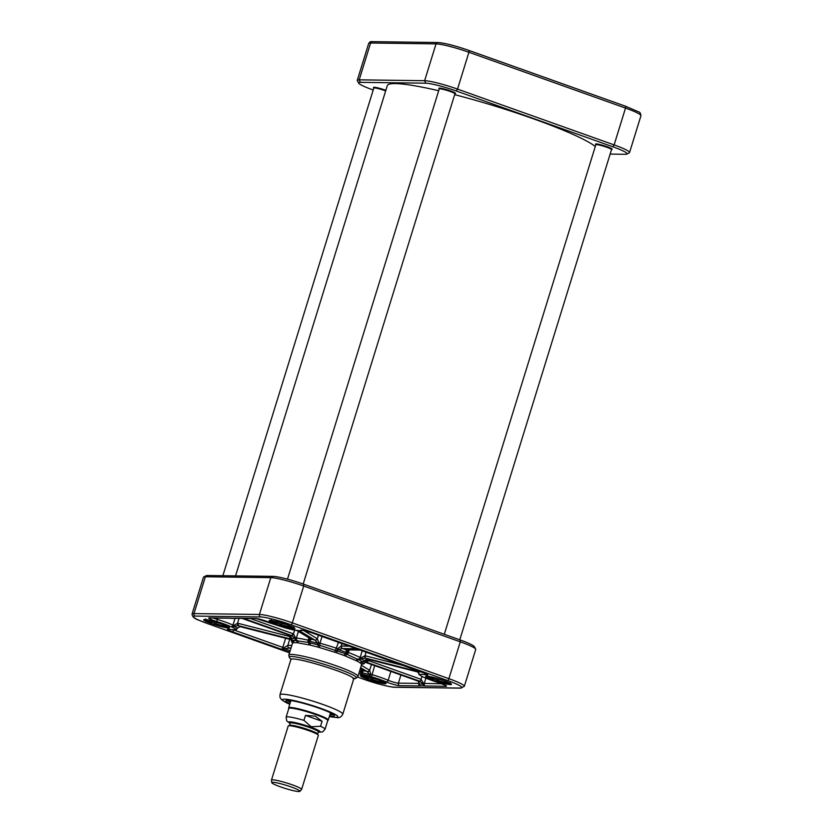 <?xml version="1.0" encoding="UTF-8"?>
<svg xmlns="http://www.w3.org/2000/svg" width="833" height="833" viewBox="0 0 833 833"><rect width="100%" height="100%" fill="white"/><g stroke="black" fill="none" stroke-linecap="round" stroke-linejoin="round"><path stroke-width="1.25" d="M626.853 154.084L629.3 152.814A26.302 2.936 -162.8 0 0 629.55 152.554A26.302 2.936 -162.8 0 0 614.119 144.9L457.525 89.1A26.302 2.936 -162.8 0 0 424.632 80.707L359.2 79.833A26.302 2.936 -162.8 0 0 357.274 80.322A26.302 2.936 -162.8 0 0 357.336 80.686L358.638 83.113A24.334 2.707 17.2 0 1 360.366 82.332L425.788 83.196A24.334 2.707 17.2 0 1 456.213 90.964L612.807 146.764A24.334 2.707 17.2 0 1 626.853 154.084A24.334 2.707 17.2 0 1 625.302 154.292L610.141 154.084M373.215 89.985L372.851 89.86A24.334 2.707 17.2 0 1 358.638 83.113M385.846 90.318A8.715 0.968 -162.8 0 0 373.58 87.309A8.715 0.968 -162.8 0 0 373.965 87.913M454.901 93.588A8.715 0.968 -162.8 0 0 454.933 93.588A8.715 0.968 -162.8 0 0 455.557 93.306A8.715 0.968 -162.8 0 0 447.54 89.922A8.715 0.968 -162.8 0 0 439.012 88.183A8.715 0.968 -162.8 0 0 439.397 88.787M611.495 149.378A8.715 0.968 -162.8 0 0 611.526 149.388A8.715 0.968 -162.8 0 0 612.151 149.097A8.715 0.968 -162.8 0 0 604.133 145.713A8.715 0.968 -162.8 0 0 595.605 143.984A8.715 0.968 -162.8 0 0 595.991 144.588M299.89 791.35L301.556 789.528A15.785 1.76 -162.8 0 0 301.608 789.445L318.352 735.352A15.785 1.76 -162.8 0 0 318.164 734.935A15.785 1.76 -162.8 0 0 309.085 730.76A15.785 1.76 -162.8 0 0 288.582 725.782A15.785 1.76 -162.8 0 0 288.197 726.022L271.454 780.105A15.785 1.76 -162.8 0 0 271.443 780.198L271.787 782.645A14.734 1.645 -162.8 0 0 285.375 788.487A14.734 1.645 -162.8 0 0 299.89 791.35A14.734 1.645 -162.8 0 0 291.29 786.987A14.734 1.645 -162.8 0 0 271.787 782.645M305.482 715.38L315.311 716.161L322.079 721.295L320.538 726.282L311.188 726.73L303.941 720.368L305.482 715.38L322.079 721.295M320.538 726.282A20.388 2.27 -162.8 0 1 325.047 729.271L327.754 720.524A20.388 2.27 -162.8 0 0 315.79 714.599A20.388 2.27 -162.8 0 0 288.812 708.477L286.104 717.213A20.388 2.27 -162.8 0 1 303.941 720.368M327.733 720.597L328.15 720.212A20.71 2.312 -162.8 0 0 328.233 720.087A20.71 2.312 -162.8 0 0 316.082 714.058A20.71 2.312 -162.8 0 0 288.655 707.831A20.71 2.312 -162.8 0 0 288.655 707.988L288.78 708.539M301.608 789.445A15.785 1.76 -162.8 0 0 292.341 784.853A15.785 1.76 -162.8 0 0 271.454 780.105M438.616 678.833L437.637 680.363L436.492 680.353L436.877 678.322M449.393 682.841A11.183 1.25 -162.8 0 1 436.492 680.353L436.44 679.718M428.349 676.323A11.183 1.25 -162.8 0 0 433.014 679.114L432.962 678.479L433.014 679.114L434.16 679.124L435.076 677.812M437.637 680.363A8.143 0.906 -162.8 0 0 446.571 682.081A8.143 0.906 -162.8 0 0 443.458 680.446A6.82 0.76 17.2 0 1 438.533 679.124M434.951 677.781A8.143 0.906 -162.8 0 0 431.119 677.291A8.143 0.906 -162.8 0 0 434.16 679.124M378.067 679.572L378.026 679.561A6.82 0.76 17.2 0 1 373.101 678.249L372.216 679.489L371.07 679.478L371.445 677.448M383.971 681.967A11.183 1.25 -162.8 0 1 371.07 679.478L371.018 678.853M362.928 675.448A11.183 1.25 -162.8 0 0 367.592 678.239L367.53 677.614L367.592 678.239L368.738 678.249L369.644 676.937M372.216 679.489A8.143 0.906 -162.8 0 0 381.139 681.207A8.143 0.906 -162.8 0 0 378.036 679.572M369.519 676.906A8.143 0.906 -162.8 0 0 365.687 676.427A8.143 0.906 -162.8 0 0 368.738 678.249M286.906 624.646L286.864 624.635A6.82 0.76 17.2 0 1 281.939 623.323L281.044 624.563L279.898 624.552L280.284 622.522M292.799 627.041A11.183 1.25 -162.8 0 1 279.898 624.552L279.846 623.927M271.756 620.523A11.183 1.25 -162.8 0 0 276.421 623.313L276.369 622.688L276.421 623.313L277.566 623.323L278.472 622.012M281.044 624.563A8.143 0.906 -162.8 0 0 289.967 626.281A8.143 0.906 -162.8 0 0 286.864 624.646M278.347 621.98A8.143 0.906 -162.8 0 0 274.526 621.501A8.143 0.906 -162.8 0 0 277.566 623.323M221.474 623.771L221.432 623.761A6.82 0.76 17.2 0 1 216.507 622.449L215.622 623.698L214.477 623.678L214.852 621.647M227.367 626.166A11.183 1.25 -162.8 0 1 214.477 623.678L214.414 623.053M206.324 619.648A11.183 1.25 -162.8 0 0 210.988 622.438L210.936 621.814L210.988 622.438L212.134 622.459L213.05 621.147M215.622 623.698A8.143 0.906 -162.8 0 0 224.546 625.406A8.143 0.906 -162.8 0 0 221.432 623.771M212.925 621.106A8.143 0.906 -162.8 0 0 209.093 620.627A8.143 0.906 -162.8 0 0 212.134 622.459M475.664 649.115L474.362 646.689A24.334 2.707 -162.8 0 0 460.149 639.952L303.545 584.152A24.334 2.707 -162.8 0 0 273.12 576.384L207.698 575.509A24.334 2.707 -162.8 0 0 206.147 575.718L203.7 576.988A26.302 2.936 17.2 0 1 205.376 576.769L270.808 577.633A26.302 2.936 17.2 0 1 303.701 586.036L460.295 641.827A26.302 2.936 17.2 0 1 475.664 649.115A26.302 2.936 17.2 0 1 475.726 649.48L464.325 686.309A26.302 2.936 -162.8 0 0 448.893 678.666L292.3 622.865A26.302 2.936 -162.8 0 0 259.407 614.473L193.974 613.598A1.968 1.833 90.8 0 0 195.13 616.087L260.562 616.961A24.334 2.707 17.2 0 1 290.988 624.729L447.581 680.53A24.334 2.707 17.2 0 1 460.076 688.058L394.644 687.183A24.334 2.707 17.2 0 1 364.219 679.416L357.649 677.073M333.669 714.641A24.657 2.749 17.2 0 1 332.346 714.756A24.657 2.749 17.2 0 1 329.951 714.558M290.373 702.313A24.657 2.749 17.2 0 1 287.25 700.282M329.514 715.953A25.417 2.832 -162.8 0 0 332.638 716.245A25.417 2.832 -162.8 0 0 334.502 715.589A25.417 2.832 -162.8 0 0 311.053 705.551A25.417 2.832 -162.8 0 0 286.031 700.584A25.417 2.832 -162.8 0 0 289.936 703.698M279.836 623.959A12.162 1.354 17.2 0 1 277.649 623.209M293.914 628.842A13.484 1.499 -162.8 0 0 294.872 628.415A13.484 1.499 -162.8 0 0 282.47 623.178A13.484 1.499 -162.8 0 0 269.278 620.491A13.484 1.499 -162.8 0 0 278.566 625.073A13.484 1.499 -162.8 0 0 293.914 628.842M450.507 684.643A13.484 1.499 -162.8 0 0 451.465 684.205A13.484 1.499 -162.8 0 0 439.064 678.968A13.484 1.499 -162.8 0 0 425.871 676.281A13.484 1.499 -162.8 0 0 435.159 680.863A13.484 1.499 -162.8 0 0 450.507 684.643M228.481 627.978A13.484 1.499 -162.8 0 0 229.439 627.541A13.484 1.499 -162.8 0 0 217.038 622.303A13.484 1.499 -162.8 0 0 203.846 619.617A13.484 1.499 -162.8 0 0 213.144 624.198A13.484 1.499 -162.8 0 0 228.481 627.978M385.075 683.768A13.484 1.499 -162.8 0 0 386.033 683.331A13.484 1.499 -162.8 0 0 373.632 678.104A13.484 1.499 -162.8 0 0 360.439 675.417A13.484 1.499 -162.8 0 0 369.737 679.999A13.484 1.499 -162.8 0 0 385.075 683.768M436.43 679.759A12.162 1.354 17.2 0 1 434.253 678.999M371.008 678.885A12.162 1.354 17.2 0 1 368.821 678.124M214.404 623.084A12.162 1.354 17.2 0 1 212.228 622.334M207.698 575.509L205.376 576.769L193.974 613.598A26.302 2.936 -162.8 0 0 192.048 614.088L203.45 577.259A26.302 2.936 17.2 0 1 203.7 576.988M231.21 618.357A1.968 1.437 -79.7 0 1 231.116 618.346A1.968 1.437 -79.7 0 1 230.887 618.273A5.258 0.583 -162.8 0 0 229.825 618.148L209.312 617.867A8.549 0.958 -162.8 0 0 216.778 621.533A19.398 2.166 17.2 0 1 230.928 626.676A5.258 0.583 -162.8 0 0 232.22 627.207A19.784 2.207 17.2 0 1 235.198 628.998A1.968 1.916 -45.8 0 0 237.28 628.321A21.616 2.405 -162.8 0 0 234.031 626.364A1.968 1.583 115.8 0 1 232.22 627.207A1.968 0.948 110.7 0 0 233.771 625.437L232.959 625.104A21.377 2.384 -162.8 0 0 217.371 619.429L216.778 621.533M235.958 618.315A1.968 1.958 -174.5 0 1 234.771 618.325L230.887 618.273A1.968 1.833 90.8 0 0 231.439 618.378L235.322 618.43A1.968 1.833 -89.2 0 1 234.771 618.325A5.258 0.583 -162.8 0 1 235.156 618.221A1.968 1.833 90.8 0 0 235.708 618.315L256.22 618.586A1.968 1.833 -89.2 0 1 255.658 618.492L235.156 618.221M292.883 629.831A1.968 1.156 -77.5 0 1 292.82 629.821A1.968 1.156 -77.5 0 1 292.664 629.769A19.784 2.207 17.2 0 1 285.427 627.915L285.521 627.947M293.31 629.863A1.968 1.718 -84.2 0 1 292.664 629.769A5.258 0.583 -162.8 0 1 293.789 629.956A1.968 1.291 101.6 0 0 293.976 630.008A1.968 1.291 101.6 0 0 294.164 630.029M362.209 650.802A1.968 1.333 -66.9 0 0 362.376 650.885A1.968 1.333 -66.9 0 0 362.563 650.948A5.258 0.583 -162.8 0 0 360.97 650.334L311.886 632.841A8.549 0.958 -162.8 0 0 300.567 630.289A19.398 2.166 17.2 0 1 293.789 629.956M371.695 654.197A1.968 0.698 -70.4 0 0 371.768 654.238A1.968 1.968 0 0 0 371.851 654.269L362.563 650.948A1.968 0.698 109.6 0 1 362.48 650.937A1.968 0.698 109.6 0 1 362.449 650.917L371.768 654.238A1.968 0.698 -70.4 0 0 371.851 654.259A5.258 0.583 -162.8 0 1 373.725 654.873A1.968 0.698 109.6 0 1 373.642 654.863A1.968 0.698 109.6 0 1 373.569 654.821M418.687 673.064A1.968 1.916 80.2 0 0 420.019 675.146A1.968 1.916 134.2 0 1 418.666 673.491A1.968 1.489 -175.9 0 1 418.635 673.126L418.635 673.126A1.968 1.968 0 0 0 419.228 674.688L422.706 676.833A1.968 1.583 -64.2 0 0 422.987 676.937A19.784 2.207 17.2 0 1 420.019 675.146A5.258 0.583 -162.8 0 0 420.155 674.98A19.398 2.166 17.2 0 1 425.455 674.792A8.549 0.958 -162.8 0 0 422.81 672.366L373.725 654.873M422.446 676.667A1.968 1.583 -64.2 0 0 422.706 676.833A1.968 1.968 0 0 0 422.872 676.906A1.968 0.948 -69.3 0 0 422.987 676.937A5.258 0.583 -162.8 0 1 424.289 677.468A1.968 1.468 114.4 0 1 423.862 677.281M418.687 672.866A1.968 1.489 -175.9 0 0 418.635 673.126L417.135 671.304A24.657 2.749 -162.8 0 0 418.374 672.064M441.782 683.737L423.56 683.424A1.968 1.437 100.3 0 0 424.32 685.871A5.258 0.583 -162.8 0 0 425.392 685.996L445.894 686.277A8.549 0.958 -162.8 0 0 438.439 682.612A19.398 2.166 17.2 0 1 424.289 677.468M421.967 676.469L421.082 679.332L423.56 683.424A1.968 1.208 158.3 0 0 423.07 684.122L419.197 684.07A1.968 1.291 -164.1 0 1 419.124 683.404A1.968 1.958 5.5 0 0 419.061 683.758L419.061 683.758A1.968 1.958 5.5 0 0 420.446 685.819L424.32 685.871A1.968 1.833 -89.2 0 1 423.07 684.122L419.78 681.196L365.635 662.412A42.743 4.769 -162.8 0 0 366.957 662.381L419.78 681.196A1.968 0.698 109.6 0 0 421.082 679.332L368.269 660.517A1.968 0.698 109.6 0 1 366.957 662.381A3.311 3.04 -89 0 0 366.645 662.287A1.968 0.708 103 0 0 367.749 660.371L366.208 660.788M419.124 683.404L419.124 683.404A1.968 1.291 -164.1 0 1 419.145 683.362L398.393 683.164A1.968 1.833 90.8 0 0 399.548 685.653L420.061 685.934A5.258 0.583 -162.8 0 0 420.446 685.819A1.968 1.833 90.8 0 1 419.197 684.07L418.322 681.175A1.968 0.698 -70.4 0 1 418.239 681.165L419.124 683.404A1.968 1.968 0 0 0 419.061 683.758M400.923 674.99L398.393 683.164A6.581 0.729 17.2 0 1 388.157 680.29A21.377 2.384 -162.8 0 0 371.893 674.605L370.831 674.272L369.779 676.229L369.831 674.751A21.616 2.405 -162.8 0 0 361.918 672.731A1.968 1.156 102.5 0 0 362.542 674.376A19.784 2.207 17.2 0 1 369.779 676.229A5.258 0.583 -162.8 0 0 371.487 676.76A19.398 2.166 17.2 0 1 386.252 681.915A8.549 0.958 -162.8 0 0 399.548 685.653M371.456 664.495L369.633 670.367L370.831 674.272L369.831 674.751L367.218 671.69A1.968 1.708 142.7 0 0 369.633 670.367L369.3 670.055A1.968 1.791 121.1 0 1 366.978 671.481L367.218 671.69M362.928 670.336A1.968 1.708 -37.3 0 0 363.667 670.784L361.918 672.731A1.968 1.031 -139.5 0 1 361.512 671.898A1.968 1.718 95.8 0 0 362.542 674.376A5.258 0.583 -162.8 0 1 361.428 674.199A1.968 1.291 -78.4 0 1 360.804 671.783A21.377 2.384 -162.8 0 0 359.45 671.513M290.144 650.781L284.397 648.73L283.97 647.793L283.366 649.896L289.717 652.156M237.363 628.249A1.968 1.916 -99.8 0 1 236.103 629.071L236.103 629.071A1.968 1.916 -99.8 0 1 235.198 628.998A5.258 0.583 -162.8 0 0 235.062 629.165A19.398 2.166 17.2 0 1 229.752 629.352A8.549 0.958 -162.8 0 0 232.407 631.778L281.481 649.271A5.258 0.583 -162.8 0 0 283.366 649.896A1.968 0.698 109.6 0 0 284.397 648.73L291.05 647.855M237.603 627.738A1.968 1.177 -152.1 0 1 237.52 628.051L237.52 628.051A1.968 1.177 -152.1 0 1 237.28 628.321L240.008 626.593A24.657 2.749 -162.8 0 0 238.582 625.729L290.103 638.88A3.311 2.957 121 0 1 290.405 638.973A1.968 0.823 111.1 0 1 290.457 636.735A5.279 4.779 -58.9 0 0 289.967 636.579A1.968 0.802 104.3 0 0 290.103 638.88A42.743 4.769 -162.8 0 0 290.394 639.067M237.988 625.635L234.031 626.364A1.968 0.823 -120.9 0 0 233.771 625.437L237.52 623.292A1.968 0.75 92.6 0 0 237.988 625.635L238.582 625.729A1.968 0.802 104.3 0 1 238.446 623.428L237.52 623.292L239.05 618.357M417.458 670.471A1.968 0.833 116.3 0 0 417.666 671.502M418.843 672.012L418.801 670.95M354.14 678.479C371.882 677.198 273.661 647.21 291.425 659.33M290.707 658.695L290.8 659.778C290.207 654.644 356.941 675.292 353.619 679.218L354.306 678.385L352.994 678.479M292.487 643.211L293.726 642.639A3.551 0.791 -65.5 0 0 293.757 642.628L296.975 642.67A3.551 1.593 -63.2 0 0 297.027 642.68L310.043 645.075A3.551 2.957 -52.4 0 0 310.136 645.096L317.852 647.064A3.551 3.311 -38.4 0 0 317.956 647.095L336.303 652.708A3.551 3.374 66.3 0 0 336.407 652.739L344.112 655.488A3.551 3.072 84.2 0 0 344.206 655.519L357.138 661.058A3.551 1.781 96.9 0 0 357.19 661.09L360.783 663.276L361.584 664.588L357.909 676.5A36.173 4.03 -162.8 0 0 324.547 661.954A36.173 4.03 -162.8 0 0 288.801 655.113L289.311 657.549L290.811 658.934M364.948 660.288A1.968 1.239 -157.2 0 1 364.906 660.444A1.968 1.239 -157.2 0 1 364.552 660.84A1.968 1.874 -53.2 0 1 362.636 661.589A1.968 1.874 126.8 0 0 360.356 662.995A3.551 1.01 99.4 0 0 360.387 663.016A1.968 1.874 121.8 0 1 362.647 661.6L345.56 653.697L319.737 645.336L308.429 642.451L292.643 640.192A1.968 1.916 -91.3 0 1 293.726 642.639M297.027 642.68A1.968 1.728 91.8 0 0 296.048 640.233A1.968 1.739 -84.8 0 1 294.976 638.547A39.692 4.425 -162.8 0 0 291.446 638.495A1.968 1.218 -171.6 0 1 291.394 638.078L291.394 638.078A1.968 1.218 -171.6 0 1 291.477 637.828M291.394 638.286A1.968 1.937 -39.7 0 0 292.633 640.192L292.57 642.535M310.043 645.075A1.968 1.031 105.3 0 0 309.803 642.764A1.968 1.604 98.3 0 1 308.991 640.348L308.158 640.192A39.453 4.394 -162.8 0 0 296.35 638.016A1.968 1.687 96.5 0 0 297.1 640.369A1.968 1.687 96.5 0 1 297.86 642.722M317.956 647.095A1.968 0.573 103.4 0 0 318.019 644.867L318.841 642.857L317.894 643.368A39.692 4.425 -162.8 0 0 309.428 641.202A1.968 0.989 -134.4 0 1 308.991 640.348L310.136 638.526M336.303 652.708L337.75 648.647L336.626 648.293A39.453 4.394 -162.8 0 0 319.966 643.201L319.508 647.48M344.206 655.519A1.968 0.916 108.6 0 1 345.601 653.718A1.968 1.531 115.1 0 0 347.58 652.145A1.968 0.937 166.7 0 1 346.715 652.603A39.692 4.425 -162.8 0 0 338.26 649.594L337.75 648.647L341.186 646.075A1.968 1.801 76.2 0 0 342.425 648.553A3.311 1.239 110.2 0 1 342.571 648.543L356.43 648.73M357.138 661.058A1.968 1.666 120.7 0 1 359.273 659.559L359.273 659.559A1.968 1.676 117.6 0 0 357.19 661.09M360.783 663.276A1.968 1.895 130.4 0 1 362.886 661.86L362.647 661.6A1.968 1.947 -119 0 0 364.042 661.412A1.968 1.968 0 0 0 364.906 660.444L366.843 658.997A1.968 0.781 -82.4 0 1 366.728 658.955L364.552 660.84A39.692 4.425 -162.8 0 0 361.074 658.747A1.968 0.958 -121 0 0 360.908 657.851A1.968 1.135 111.7 0 1 359.273 659.559A1.968 1.676 117.6 0 0 361.074 658.747L365.281 658.091A3.311 3.03 123.1 0 1 365.614 658.153L417.135 671.304A1.968 0.802 104.3 0 1 416.792 670.232M362.074 663.88A1.968 1.895 -103.3 0 1 362.584 663.943L362.886 661.86A1.968 1.895 130.4 0 0 364.989 660.434L364.937 660.371M361.939 663.995L362.584 663.943A1.968 1.905 -97.3 0 0 362.063 663.891M298.381 631.445L296.35 638.016L295.58 637.88A1.968 1.031 156.6 0 0 294.976 638.547L291.956 635.673A1.968 0.666 116.2 0 0 293.445 633.892A5.279 4.904 90.8 0 0 292.945 633.684A1.968 0.698 109.6 0 1 291.644 635.537A3.311 3.103 -91.7 0 1 291.956 635.673M365.729 662.235L366.645 662.287M291.81 645.388L287.864 645.336L283.97 647.793L233.709 629.915A1.968 0.698 109.6 0 1 232.407 631.778M322.048 636.474L319.966 643.201L318.841 642.857L317.331 638.786A1.968 1.749 134.2 0 1 314.947 640.16L317.894 643.368A1.968 0.583 -74.8 0 0 317.967 644.857A1.968 0.583 105.2 0 1 317.852 647.064M318.445 635.194L317.331 638.786A5.279 2.155 104.3 0 0 317.134 638.63A1.968 1.791 121.1 0 1 314.812 640.056A3.311 1.437 -76.3 0 1 314.947 640.16M296.86 630.529L310.886 638.984A1.968 1.791 -58.9 0 0 311.323 639.171L297.037 630.56M310.813 638.942A1.968 1.749 -45.8 0 0 311.438 639.265A3.311 1.27 105 0 0 311.323 639.171A42.743 4.769 -162.8 0 1 314.812 640.056L299.453 630.8M310.136 645.096A1.968 1.02 103.3 0 0 309.855 642.784A1.968 1.02 103.3 0 1 309.428 641.202L311.438 639.265M296.975 642.67A1.968 1.739 95.2 0 0 296.027 640.233A1.968 1.229 102.1 0 1 295.58 637.88L293.445 633.892L294.601 630.133M290.03 635.464A1.968 0.698 -70.4 0 0 290.103 635.506A1.968 0.698 -70.4 0 0 290.186 635.527L242.132 618.398M290.321 635.579A1.968 0.666 -63.8 0 0 290.394 635.631A1.968 0.666 -63.8 0 0 290.488 635.652A3.311 3.04 93 0 0 290.186 635.527A42.743 4.769 -162.8 0 1 291.644 635.537L243.59 618.419M293.757 642.628A1.968 1.905 -97.3 0 0 292.643 640.192A1.968 1.905 82.7 0 1 291.446 638.495L290.488 635.652M349.204 646.148L341.405 646.044A1.968 1.833 90.8 0 0 342.571 648.543A42.743 4.769 -162.8 0 1 346.049 649.782A3.311 1.083 -71 0 0 345.914 649.802L346.715 652.603A1.968 0.906 -69.5 0 1 345.56 653.697A1.968 0.906 110.5 0 0 344.112 655.488M336.407 652.739L338.26 649.594L342.425 648.553M346.715 649.886A1.968 1.801 -103.8 0 1 345.914 649.802M356.337 660.6A1.968 1.624 116.6 0 1 358.242 659.059A1.968 1.624 -63.4 0 0 360.148 657.518A39.453 4.394 -162.8 0 0 348.402 652.489L347.58 652.145L347.6 649.896M360.179 650.063L346.601 649.886A1.968 1.833 -89.2 0 1 346.049 649.782L359.908 649.969M404.078 665.702L365.479 655.852A1.968 0.802 104.3 0 0 365.614 658.153A42.743 4.769 -162.8 0 1 367.041 659.018A3.311 2.957 -60.7 0 0 366.728 658.955M365.479 655.852A5.279 4.779 -58.9 0 0 364.958 655.748A1.968 0.781 97.6 0 0 365.281 658.091M366.062 652.208L364.958 655.748L360.908 657.851L360.148 657.518L362.22 650.823M366.957 658.997A1.968 0.781 -82.4 0 1 366.843 659.007L367.134 659.059A1.968 0.802 -75.7 0 1 367.041 659.018L418.416 672.137L367.134 659.059A1.968 0.802 -75.7 0 0 367.238 659.07M363.667 670.784L360.325 668.691M360.304 668.753L363.053 670.409A1.968 1.791 -58.9 0 0 363.49 670.596A24.657 2.749 -162.8 0 1 366.978 671.481L360.637 667.67M362.49 670.065L361.512 671.898L360.804 671.783L361.512 669.482M290.946 637.078L290.738 635.85M240.206 626.645A1.968 0.802 -75.7 0 1 240.102 626.635A1.968 0.802 -75.7 0 1 240.008 626.593L290.394 639.452M289.311 700.366A22.522 2.509 -162.8 0 0 290.634 701.448M330.212 713.694A22.522 2.509 -162.8 0 0 331.919 713.558M331.097 713.912L332.315 714.214M454.787 93.181A7.893 0.875 -162.8 0 0 454.787 93.119A7.893 0.875 -162.8 0 0 447.508 90.006A7.893 0.875 -162.8 0 0 439.741 88.465A7.893 0.875 -162.8 0 0 439.709 88.517L439.834 88.121M303.191 584.027L454.933 93.817A8.215 0.916 -162.8 0 0 454.933 93.754A8.215 0.916 -162.8 0 0 447.352 90.516A8.215 0.916 -162.8 0 0 439.262 88.902A8.215 0.916 -162.8 0 0 439.23 88.954L287.489 579.164M595.293 146.473A110.477 12.318 -162.8 0 0 454.683 94.65M438.689 90.714A110.477 12.318 -162.8 0 0 387.293 85.643L235.541 575.884M385.814 90.412A7.893 0.875 -162.8 0 0 374.319 87.59A7.893 0.875 -162.8 0 0 374.277 87.642L374.402 87.246M385.658 90.912A8.215 0.916 -162.8 0 0 373.84 88.038A8.215 0.916 -162.8 0 0 373.798 88.079L222.859 575.718M611.38 148.982A7.893 0.875 -162.8 0 0 611.38 148.92A7.893 0.875 -162.8 0 0 604.102 145.806A7.893 0.875 -162.8 0 0 596.334 144.265A7.893 0.875 -162.8 0 0 596.303 144.307M459.785 639.817L611.526 149.617A8.215 0.916 -162.8 0 0 611.537 149.555A8.215 0.916 -162.8 0 0 603.946 146.306A8.215 0.916 -162.8 0 0 595.855 144.703A8.215 0.916 -162.8 0 0 595.824 144.755L444.291 634.298M360.366 82.332L359.2 79.833L370.602 43.004L436.034 43.878A26.302 2.936 17.2 0 1 468.927 52.271L625.521 108.071A26.302 2.936 17.2 0 1 640.952 115.714L629.55 152.554M425.788 83.196L424.632 80.707L436.034 43.878A1.968 1.833 90.8 0 1 437.794 42.525L372.372 41.65A1.968 1.833 90.8 0 0 370.602 43.004A26.302 2.936 17.2 0 0 368.675 43.493C369.769 41.869 370.997 41.254 372.372 41.65M456.213 90.964L457.525 89.1L468.927 52.271A1.968 0.698 109.6 0 0 468.864 50.407A1.968 0.698 109.6 0 0 468.781 50.386A24.334 2.707 -162.8 0 0 438.356 42.618M612.807 146.764L614.119 144.9L625.521 108.071A1.968 0.698 109.6 0 0 625.458 106.197L468.864 50.407C455.234 45.7 444.874 43.077 437.794 42.525M468.937 50.449L625.375 106.187A1.968 0.698 109.6 0 1 625.458 106.197L638.432 111.789C639.869 112.059 640.712 113.371 640.952 115.714M290.259 723.023L290.186 723.127A14.734 1.645 17.2 0 1 309.689 727.563A14.734 1.645 17.2 0 1 318.331 731.843L317.612 734.175A14.734 1.645 -162.8 0 0 308.97 729.895A14.734 1.645 -162.8 0 0 289.468 725.46L289.353 725.626M288.582 725.782L289.447 725.595A14.994 1.676 17.2 0 1 308.928 730.322A14.994 1.676 17.2 0 1 317.55 734.29L318.164 734.935M318.373 731.77A15.254 1.697 -162.8 0 0 310.043 727.063A15.254 1.697 -162.8 0 0 295.017 722.752A15.254 1.697 -162.8 0 0 290.207 723.044M290.103 723.408A16.441 1.833 17.2 0 1 293.143 722.211A16.441 1.833 17.2 0 1 310.47 727.063A16.441 1.833 17.2 0 1 318.248 732.124M329.337 716.536A28.936 3.228 -162.8 0 0 335.73 717.348A28.936 3.228 -162.8 0 0 324.464 709.716A28.936 3.228 -162.8 0 0 288.832 699.585A28.936 3.228 -162.8 0 0 289.759 704.281M207.625 623.615A1.968 0.698 109.6 0 1 207.542 623.605L289.52 652.812L207.625 623.615A24.334 2.707 17.2 0 1 195.13 616.087M285.344 627.895L285.386 627.915A5.258 0.583 -162.8 0 0 283.72 627.384A19.398 2.166 17.2 0 1 268.955 622.23A8.549 0.958 -162.8 0 0 255.658 618.492M358.773 673.71A19.398 2.166 17.2 0 1 361.428 674.199M260.562 616.961A1.968 1.833 -89.2 0 1 259.407 614.473L270.808 577.633L273.12 576.384M290.988 624.729A1.968 0.698 -70.4 0 0 292.3 622.865L303.701 586.036L303.545 584.152M447.581 680.53A1.968 0.698 -70.4 0 0 448.893 678.666L460.295 641.827L460.149 639.952M460.076 688.058A1.968 1.833 90.8 0 0 460.628 688.152L464.325 686.309M394.644 687.183A1.968 1.833 90.8 0 0 395.206 687.277L460.628 688.152M192.048 614.088C192.538 619.335 199.285 619.887 207.542 623.605A1.968 0.698 109.6 0 1 207.469 623.563M230.928 626.676A1.968 1.468 -65.6 0 0 232.959 625.104L235.031 618.419M209.312 617.867A1.968 1.833 90.8 0 0 209.864 617.971L230.377 618.242A1.968 1.833 -89.2 0 1 229.825 618.148M217.798 618.076L217.371 619.429A6.581 0.729 17.2 0 1 213.342 618.013M235.854 618.346A1.968 1.833 -89.2 0 1 235.322 618.43A1.968 1.968 0 0 0 235.989 618.315M283.782 627.395L256.22 618.586M302.15 630.237L300.286 630.8L293.049 629.852A1.968 1.968 0 0 1 292.82 629.821L285.469 627.947A1.968 1.968 0 0 1 285.386 627.915L283.751 627.405M424.58 673.054A1.968 1.437 100.3 0 0 425.455 674.792M421.394 671.877A21.377 2.384 -162.8 0 0 418.78 672.21L419.051 674.136A1.968 1.947 -31.5 0 0 420.155 674.98M422.82 676.885A1.968 0.948 -69.3 0 0 422.872 676.906L438.439 682.612M444.707 684.934A1.968 1.833 90.8 0 0 445.894 686.277M425.871 678.187L424.226 683.508A1.968 1.833 90.8 0 0 425.392 685.996M420.061 685.934A1.968 1.833 -89.2 0 1 418.895 683.435L419.228 682.352M390.906 671.429L388.157 680.29A1.968 1.333 113.1 0 1 386.252 681.915M374.673 665.64L371.487 676.76M281.481 649.271A1.968 0.698 -70.4 0 0 282.793 647.408L285.625 638.255M237.061 628.623A1.968 1.947 148.5 0 1 235.062 629.165M228.711 629.186L229.981 629.415C238.759 630.185 234.864 630.331 237.592 628.186A21.377 2.384 -162.8 0 0 237.572 627.957M353.619 679.228L342.779 714.235A32.883 3.665 -162.8 0 0 312.458 701.011A32.883 3.665 -162.8 0 0 279.961 694.784L280.003 697.492L281.731 699.928L289.749 704.333M291.404 638.036A1.968 1.926 -102.7 0 0 292.383 640.306A1.968 1.926 -102.7 0 1 293.351 642.66M308.689 644.711A1.968 1.093 102.9 0 0 308.429 642.451A1.968 1.093 -77.1 0 1 308.158 640.192L308.908 637.786M291.415 637.953A39.453 4.394 -162.8 0 0 290.498 638.536L291.935 641.972A1.968 1.895 -49.6 0 0 292.341 642.233A1.968 1.895 130.4 0 1 292.477 642.305M292.716 642.472A1.968 1.895 130.4 0 1 292.737 642.493L288.801 655.113M334.783 652.145L338.469 642.326M345.58 655.987A1.968 0.989 110.9 0 1 346.986 654.238A1.968 0.989 110.9 0 0 348.402 652.489L349.204 649.917M361.584 664.588L362.147 663.818A1.968 1.926 -102.7 0 1 362.844 663.786A1.968 1.926 77.3 0 0 363.542 663.766L365.874 661.871A39.453 4.394 -162.8 0 0 364.989 660.434L365.135 659.986M292.539 642.535A1.968 1.874 126.8 0 1 291.571 641.639M291.581 641.649A1.968 1.947 61 0 0 292.539 642.524M364.271 663.537A1.968 1.905 -97.3 0 1 362.574 663.943A1.968 1.937 140.3 0 0 364.208 663.557M364.833 660.569A1.968 1.947 -119 0 1 364.042 661.412M368.269 660.517A5.279 4.904 90.8 0 0 367.749 660.371L368.082 659.299M289.738 639.307L287.864 645.336A1.968 1.833 90.8 0 0 289.03 647.824L290.852 648.48M317.134 638.63L303.608 630.477M292.945 633.684L250.379 618.513M341.405 646.044A5.279 1.853 -70.4 0 0 341.186 646.075L341.957 643.576M418.166 681.123A1.968 0.698 -70.4 0 0 418.239 681.165L365.625 662.422M369.3 670.055L361.376 665.286M289.967 636.579L238.446 623.428M287.843 700.272A24.532 2.738 -162.8 0 0 290.498 701.907L287.822 700.272M330.076 714.152A24.532 2.738 -162.8 0 0 333.19 714.308L330.076 714.152M357.274 80.322L368.675 43.493M290.186 723.127L289.468 725.46M325.047 729.271L322.569 731.936L318.216 732.217M290.071 723.502L286.729 720.951L286.104 717.213M290.915 700.563L288.655 707.831M330.482 712.819L328.233 720.087M436.471 680.342C452.413 685.122 449.601 682.883 450.309 682.664M432.983 679.103C424.851 675.678 428.849 676.698 427.693 675.657M371.039 679.468C386.991 684.247 384.169 682.008 384.888 681.79M367.561 678.229C359.419 674.813 363.427 675.823 362.272 674.782M279.878 624.552C295.819 629.332 293.008 627.082 293.716 626.864M276.389 623.303C268.257 619.887 272.256 620.897 271.1 619.867M214.445 623.678C230.397 628.457 227.576 626.208 228.284 625.989M210.957 622.438C202.825 619.013 206.823 620.023 205.668 618.992M357.638 677.083L364.136 679.405C376.245 683.851 392.51 687.641 395.206 687.277M231.439 618.378A1.968 1.968 0 0 1 231.116 618.346L230.377 618.242M362.48 650.937A1.968 1.968 0 0 1 362.376 650.885L311.802 632.83L301.9 630.165M371.851 654.269L426.788 674.012M438.439 682.633L445.488 685.278M236.103 629.071A1.968 1.968 0 0 0 237.52 628.051L240.102 626.635L290.394 639.473M418.78 672.21L419.134 671.075M290.8 659.778L279.961 694.784M357.909 676.5C356.076 678.458 354.608 679.134 353.484 678.531M291.519 641.597A1.968 1.968 0 0 0 292.102 642.295L292.55 642.618M242.091 618.398L290.103 635.506L291.394 638.078A1.968 1.968 0 0 0 291.831 639.629M361.866 664.078L363.271 663.995A1.968 1.968 0 0 0 364.333 663.505M366.77 658.997L365.874 661.871M237.592 628.186L237.759 627.655M291.165 636.36L290.498 638.536M329.316 716.578L336.844 717.546C339.25 718.15 341.228 717.046 342.779 714.235M454.787 93.119L454.933 93.754M596.428 143.922L595.855 144.703M611.38 148.92L611.537 149.555"/></g></svg>
